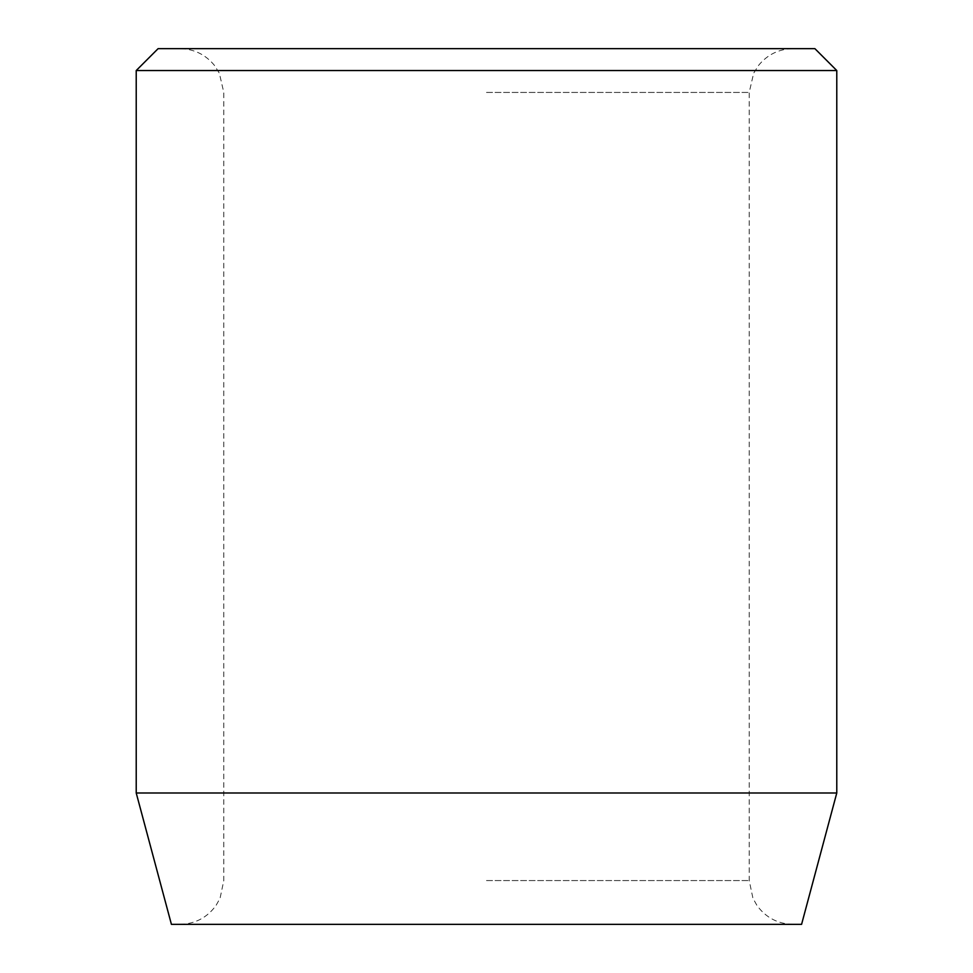 <?xml version="1.0" encoding="UTF-8"?>
<svg xmlns="http://www.w3.org/2000/svg" width="973" height="973" viewBox="0 0 973 973"><rect width="100%" height="100%" fill="white"/><g stroke="black" fill="none" stroke-linecap="round" stroke-linejoin="round"><path stroke-width="0.73" stroke-dasharray="4.87 3.65" d="M486.5 48.65L792.995 48.65L486.5 48.65M486.5 924.35L792.995 924.35L486.5 924.35M801.582 924.35L171.418 924.35M814.888 48.65L158.113 48.65M836.78 70.543L136.22 70.543M836.78 792.995L136.22 792.995M486.5 92.435L749.21 92.435L486.5 92.435M486.5 880.565L749.21 880.565L486.5 880.565M792.995 924.35C777.889 923.949 765.885 917.648 756.97 905.462L752.944 898.274L749.21 880.565L749.21 92.435L753.674 73.17L758.612 65.325C767.527 54.512 778.984 48.954 792.995 48.65M180.005 924.35C195.111 923.949 207.115 917.648 216.03 905.462L220.056 898.274L223.79 880.565L223.79 92.435L219.326 73.17L214.388 65.325C205.473 54.512 194.016 48.954 180.005 48.65"/><path stroke-width="1.46" d="M836.78 792.995L136.22 792.995L171.418 924.35L801.582 924.35L836.78 792.995L836.78 70.543L136.22 70.543L158.113 48.65L814.888 48.65L836.78 70.543M136.22 792.995L136.22 70.543"/></g></svg>
